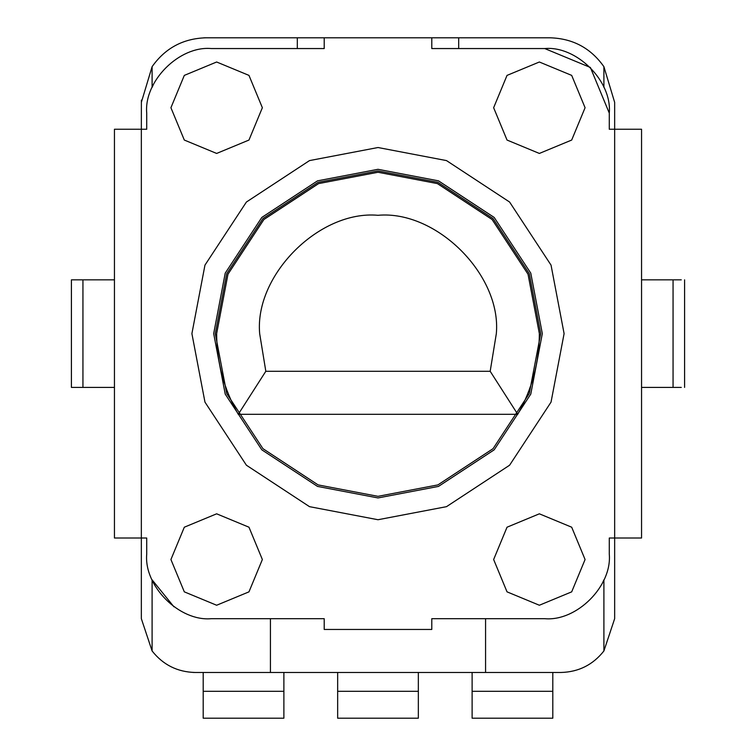 <?xml version="1.0" encoding="UTF-8"?>
<svg xmlns="http://www.w3.org/2000/svg" width="756" height="756" viewBox="0 0 756 756"><rect width="100%" height="100%" fill="white"/><g stroke="black" fill="none" stroke-linecap="round" stroke-linejoin="round"><path stroke-width="1.13" d="M265.819 371.281L259.667 333.623C254.375 275.08 319.457 210.007 378 215.299C436.543 210.007 501.625 275.08 496.333 333.623L490.181 371.281L265.819 371.281L238.263 414.307L517.737 414.307C532.007 389.302 539.217 362.407 539.359 333.623L528.028 274.23L492.099 219.524L437.393 183.595L378 172.264L318.607 183.595L263.901 219.524L227.972 274.23L216.641 333.623C216.783 362.407 223.993 389.302 238.263 414.307M540.701 333.623L529.285 393.517L493.054 448.677L437.894 484.908L378 496.333L318.106 484.908L262.946 448.677L226.715 393.517L215.299 333.623L226.715 273.738L262.946 218.578L318.106 182.347L378 170.922L437.894 182.347L493.054 218.578L529.285 273.738L540.701 333.623M213.683 333.623L225.222 394.112L261.812 449.82L317.52 486.41L378 497.939L438.48 486.41L494.188 449.82L530.778 394.112L542.317 333.623L530.778 273.143L494.188 217.435L438.48 180.845L378 169.306L317.52 180.845L261.812 217.435L225.222 273.143L213.683 333.623M490.181 371.281L517.737 414.307M170.922 559.525L184.313 591.853L216.641 605.244L248.97 591.853L262.36 559.525L248.97 527.206L216.641 513.815L184.313 527.206L170.922 559.525L184.313 527.206L216.641 513.815L248.97 527.206L262.36 559.525L248.97 591.853L216.641 605.244L184.313 591.853L170.922 559.525M585.078 107.721L571.687 75.392L539.359 62.001L507.03 75.392L493.64 107.721L507.03 140.049L539.359 153.44L571.687 140.049L585.078 107.721L571.687 140.049L539.359 153.44L507.03 140.049L493.64 107.721L507.03 75.392L539.359 62.001L571.687 75.392L585.078 107.721M170.922 107.721L184.313 140.049L216.641 153.44L248.97 140.049L262.36 107.721L248.97 75.392L216.641 62.001L184.313 75.392L170.922 107.721L184.313 75.392L216.641 62.001L248.97 75.392L262.36 107.721L248.97 140.049L216.641 153.44L184.313 140.049L170.922 107.721M270.431 618.692L270.431 672.481L195.124 672.481C177.424 672.027 163.079 664.855 152.098 650.963L152.098 579.947M603.902 579.947L603.902 650.963C592.921 664.855 578.576 672.027 560.876 672.481L485.569 672.481L485.569 618.692M603.902 650.963L614.656 618.692L614.656 129.238L609.279 129.238L609.279 113.098C612.171 81.166 576.667 45.672 544.736 48.554L431.789 48.554L458.684 48.554L458.684 37.8L550.113 37.8C572.84 38.49 590.767 48.11 603.902 66.67L603.902 87.309M270.431 672.481L485.569 672.481M195.124 672.481L192.903 672.434M458.684 37.8L297.316 37.8L297.316 48.554L211.264 48.554C179.333 45.672 143.829 81.166 146.721 113.098L146.721 129.238L141.344 129.238L141.381 100.123M203.666 37.838L205.887 37.8C183.16 38.49 165.233 48.11 152.098 66.67L141.344 102.343M603.902 66.67L614.656 102.343L614.656 129.238L641.551 129.238L641.551 538.017L609.279 538.017L609.279 554.148L609.279 538.017M152.098 650.963L141.344 618.692L141.344 538.017L114.449 538.017L114.449 129.238L141.344 129.238L141.344 538.017L146.721 538.017L146.721 554.148C143.829 586.089 179.333 621.583 211.264 618.692L324.211 618.692L324.211 629.455L431.789 629.455L431.789 618.692L544.736 618.692C576.667 621.583 612.171 586.089 609.279 554.148M297.316 37.8L205.887 37.8M152.098 87.309L152.098 66.67M609.279 113.098L609.279 129.238L609.279 113.098L590.379 67.464L544.736 48.554L431.789 48.554L431.789 37.8L324.211 37.8L324.211 48.554L297.316 48.554M324.211 48.554L211.264 48.554L324.211 48.554L324.211 37.8M585.078 559.525L571.687 527.206L539.359 513.815L507.03 527.206L493.64 559.525L507.03 591.853L539.359 605.244L571.687 591.853L585.078 559.525L571.687 591.853L539.359 605.244L507.03 591.853L493.64 559.525L507.03 527.206L539.359 513.815L571.687 527.206L585.078 559.525M191.901 333.623L204.961 265.12L246.409 202.032L309.497 160.593L378 147.524L446.503 160.593L509.591 202.032L551.039 265.12L564.099 333.623L551.039 402.126L509.591 465.224L446.503 506.662L378 519.731L309.497 506.662L246.409 465.224L204.961 402.126L191.901 333.623M82.943 387.412L71.414 387.412L71.414 279.843L82.943 279.843L82.943 387.412L114.449 387.412M431.789 48.554L431.789 37.8M146.721 113.098L146.721 129.238M153.893 83.519L151.994 87.554M602.107 583.736L604.006 579.701M151.994 579.71L173.918 606.794M114.449 279.843L82.943 279.843M681.279 387.412L641.551 387.412M641.551 279.843L673.057 279.843L673.057 387.412M681.279 279.843L673.057 279.843M203.194 672.481L203.194 718.2L283.878 718.2L283.878 691.305L203.194 691.305M283.878 672.481L283.878 691.305M472.122 672.481L472.122 718.2L552.806 718.2L552.806 672.481M337.658 672.481L337.658 718.2L418.342 718.2L418.342 672.481M552.806 691.305L472.122 691.305M337.658 691.305L418.342 691.305M684.586 279.843L684.586 387.412"/></g></svg>
